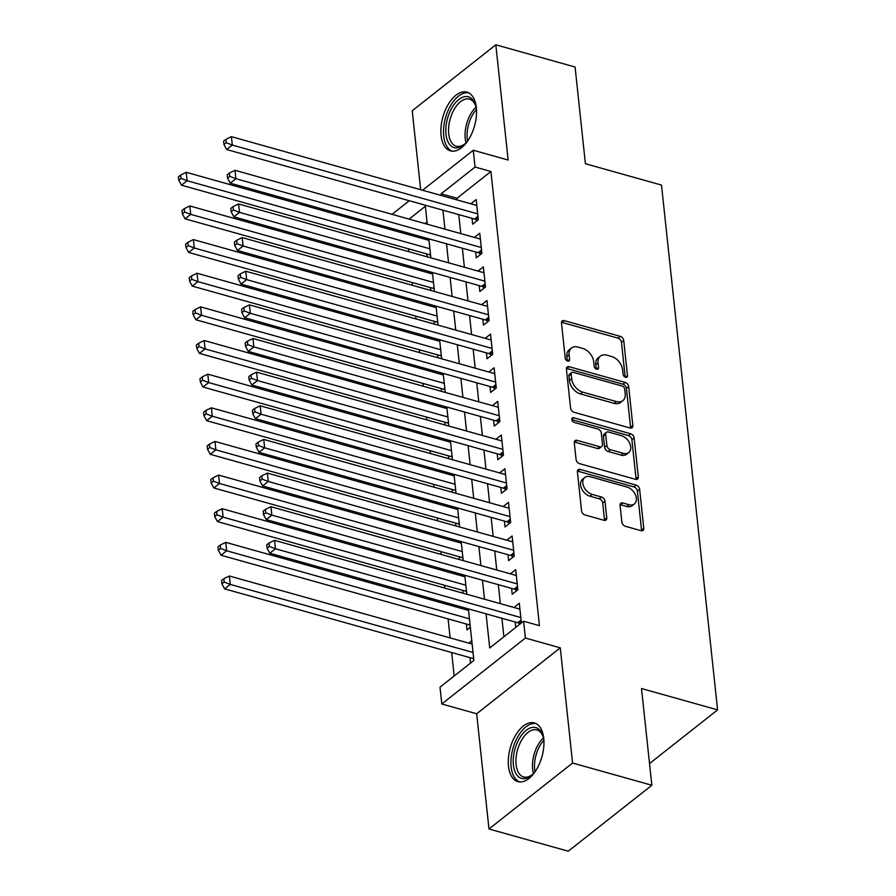 <?xml version="1.0" encoding="UTF-8"?>
<svg xmlns="http://www.w3.org/2000/svg" width="896" height="896" viewBox="0 0 896 896"><rect width="100%" height="100%" fill="white"/><g stroke="black" fill="none" stroke-linecap="round" stroke-linejoin="round"><path stroke-width="1.34" d="M625.542 377.317A2.688 1.814 51.7 0 0 626.965 377.115A2.688 1.814 51.7 0 0 627.48 375.614L623.728 340.525A3.842 2.598 51.7 0 0 620.267 336.358L564.256 320.656A3.842 2.598 51.7 0 0 562.229 320.936A3.842 2.598 51.7 0 0 561.49 323.086L565.242 358.165A2.688 1.814 51.7 0 0 567.672 361.088A2.688 1.814 51.7 0 0 569.083 360.886A2.688 1.814 51.7 0 0 569.598 359.386L569.117 354.85A12.275 8.31 51.7 0 1 571.469 347.995A12.275 8.31 51.7 0 1 577.942 347.077L582.613 348.376A12.275 8.31 51.7 0 1 593.701 361.738L594.182 366.274A2.688 1.814 51.7 0 0 596.613 369.197A2.688 1.814 51.7 0 0 598.024 368.995A2.688 1.814 51.7 0 0 598.539 367.506L598.058 362.958A12.275 8.31 51.7 0 1 600.41 356.115A12.275 8.31 51.7 0 1 606.883 355.186L611.554 356.496A12.275 8.31 51.7 0 1 622.642 369.846L623.123 374.394A2.688 1.814 51.7 0 0 625.542 377.317M543.738 738.371A30.498 16.442 -74.3 0 0 534.341 722.915A30.498 16.442 -74.3 0 0 515.67 735.101A30.498 16.442 -74.3 0 0 508.491 766.181A30.498 16.442 -74.3 0 0 517.877 781.637A30.498 16.442 -74.3 0 0 536.547 769.451A30.498 16.442 -74.3 0 0 543.738 738.371M476.325 107.61A30.498 16.442 -74.3 0 0 466.928 92.142A30.498 16.442 -74.3 0 0 448.269 104.328A30.498 16.442 -74.3 0 0 441.078 135.408A30.498 16.442 -74.3 0 0 450.464 150.864A30.498 16.442 -74.3 0 0 469.134 138.678A30.498 16.442 -74.3 0 0 476.325 107.61M621.858 522.099A3.842 2.598 51.7 0 0 625.318 526.277L641.032 530.678A3.842 2.598 51.7 0 0 643.059 530.387A3.842 2.598 51.7 0 0 643.787 528.248L639.632 489.283A3.842 2.598 51.7 0 0 636.16 485.117L580.149 469.414A3.842 2.598 51.7 0 0 578.133 469.694A3.842 2.598 51.7 0 0 577.394 471.845L581.56 510.81A3.842 2.598 51.7 0 0 585.021 514.976L604.005 520.296A3.842 2.598 51.7 0 0 606.032 520.016A3.842 2.598 51.7 0 0 606.76 517.866L604.979 501.2A3.842 2.598 51.7 0 0 601.518 497.022L592.099 494.379A10.27 6.944 51.7 0 1 583.755 486.606A10.27 6.944 51.7 0 1 584.797 477.49A10.27 6.944 51.7 0 1 590.218 476.717L627.088 487.054A10.27 6.944 51.7 0 1 635.432 494.827A10.27 6.944 51.7 0 1 634.39 503.944A10.27 6.944 51.7 0 1 628.981 504.717L622.832 502.992A3.842 2.598 51.7 0 0 620.805 503.283A3.842 2.598 51.7 0 0 620.077 505.422L621.858 522.099M651.84 785.254L568.243 851.2L488.981 828.979L572.578 763.034L651.84 785.254L641.502 688.531L717.584 709.867L661.494 185.069L585.413 163.733L575.075 67.021L495.824 44.8L508.133 160.026L473.267 150.248L475.059 167.059L490.918 171.506L539.448 625.666L523.6 621.219L525.392 638.042L441.795 703.987L440.003 687.165L473.894 660.43L468.384 608.899M572.578 763.034L560.269 647.819L525.392 638.042M630.056 427.986A3.842 2.598 51.7 0 0 632.083 427.694A3.842 2.598 51.7 0 0 632.811 425.555L628.656 386.59A3.842 2.598 51.7 0 0 625.184 382.413L569.173 366.71A3.842 2.598 51.7 0 0 567.157 367.002A3.842 2.598 51.7 0 0 566.418 369.141L570.584 408.106A3.842 2.598 51.7 0 0 574.045 412.283L630.056 427.986M634.144 437.942L638.299 476.907A3.842 2.598 51.7 0 1 637.571 479.046A3.842 2.598 51.7 0 1 635.544 479.338L579.533 463.635A3.842 2.598 51.7 0 1 576.072 459.458L574.291 442.781A3.842 2.598 51.7 0 1 575.019 440.642A3.842 2.598 51.7 0 1 577.046 440.35L599.76 446.723A3.842 2.598 51.7 0 0 601.787 446.432A3.842 2.598 51.7 0 0 602.515 444.293L601.339 433.227A3.842 2.598 51.7 0 0 597.878 429.05L574.224 422.419A2.688 1.814 51.7 0 1 572.04 420.392A2.688 1.814 51.7 0 1 572.309 418.006A2.688 1.814 51.7 0 1 573.731 417.805L630.672 433.765A3.842 2.598 51.7 0 1 634.144 437.942L631.882 439.723L636.048 478.688L638.299 476.907M495.824 44.8L412.227 110.746L420.672 189.728M469.986 657.664L470.568 663.051M466.39 624.019L467.018 629.91L470.355 627.278M462.795 590.374L463.098 593.219M459.2 556.741L459.502 559.574M455.605 523.096L455.907 525.93M452.01 489.451L452.312 492.296M448.414 455.818L448.717 458.651M444.819 422.173L445.122 425.018M441.224 388.528L441.526 391.373M437.629 354.894L437.931 357.728M434.034 321.25L434.336 324.094M430.438 287.605L430.741 290.45M472.035 218.322L472.662 224.213L478.307 219.755L476.157 199.573L470.814 203.784M475.63 251.966L476.258 257.846L481.902 253.389L479.752 233.206L474.41 237.418M479.226 285.6L479.853 291.491L485.498 287.034L483.347 266.851L478.005 271.062M482.821 319.245L483.448 325.136L489.093 320.678L486.931 300.496L481.6 304.707M486.416 352.89L487.043 358.77L492.688 354.312L490.526 334.13L485.195 338.341M490.011 386.523L490.638 392.414L496.283 387.957L494.122 367.774L488.79 371.986M493.606 420.168L494.234 426.059L499.878 421.602L497.717 401.419L492.386 405.63M497.202 453.813L497.829 459.693L503.474 455.235L501.312 435.053L495.981 439.264M500.797 487.446L501.424 493.338L507.069 488.88L504.907 468.698L499.576 472.909M504.392 521.091L505.019 526.982L510.664 522.525L508.502 502.342L503.171 506.554M507.987 554.736L508.614 560.616L514.259 556.158L512.098 535.976L506.766 540.187M511.582 588.37L512.21 594.261L517.854 589.803L515.693 569.621L510.362 573.832M490.918 171.506L457.027 198.24L457.206 199.965M458.774 214.603L460.802 233.61M462.37 248.248L464.397 267.254M465.965 281.882L467.992 300.888M469.56 315.526L471.587 334.533M473.155 349.171L475.182 368.178M476.75 382.805L478.778 401.811M480.346 416.45L482.373 435.456M483.941 450.094L485.968 469.101M487.536 483.728L489.563 502.734M491.131 517.373L493.158 536.379M494.726 551.018L496.754 570.024M498.322 584.651L500.349 603.658M501.917 618.296L503.888 636.765M515.178 622.014L515.749 627.413M513.957 607.477L519.288 603.254L521.394 622.955M408.531 248.842L408.834 251.675M410.402 266.314L410.57 267.837M412.126 282.475L412.429 285.32M413.997 299.947L414.165 301.482M415.722 316.12L416.024 318.954M417.592 333.592L417.76 335.126M419.317 349.754L419.619 352.598M421.187 367.237L421.355 368.76M422.912 383.398L423.214 386.243M424.782 400.87L424.95 402.405M426.507 417.043L426.81 419.877M428.378 434.515L428.546 436.05M430.102 450.677L430.405 453.522M431.973 468.16L432.141 469.683M433.698 484.322L434 487.166M435.568 501.794L435.736 503.328M437.293 517.966L437.595 520.8M439.163 535.438L439.331 536.973M440.888 551.6L441.19 554.445M442.758 569.083L442.926 570.606M444.483 585.245L444.786 588.078M446.354 602.717L446.522 604.251M448.078 618.89L450.117 637.896M451.674 652.523L454.182 675.976M427.022 221.906L424.939 223.552M411.656 234.035L410.267 235.122M426.843 253.971L427.146 256.805M425.622 239.434L427.011 238.336M430.237 257.678L430.808 257.23M429.218 273.067L430.606 271.97M433.832 291.312L434.403 290.875M432.813 306.712L434.202 305.614M437.427 324.957L437.998 324.509M436.408 340.357L437.797 339.259M441.022 358.602L441.594 358.154M440.003 373.99L441.392 372.893M444.618 392.235L445.189 391.798M443.598 407.635L444.987 406.538M448.213 425.88L448.784 425.432M447.194 441.28L448.582 440.182M451.808 459.525L452.379 459.077M450.789 474.914L452.178 473.816M455.403 493.158L455.974 492.722M454.384 508.558L455.773 507.461M458.998 526.803L459.57 526.355M457.979 542.203L459.368 541.106M462.594 560.448L463.165 560M461.574 575.837L462.963 574.739M466.189 594.082L466.76 593.645M465.17 609.482L466.558 608.384M468.765 643.115L471.789 640.741M649.522 763.56L717.584 709.867M560.269 647.819L476.672 713.765L488.981 828.979M476.672 713.765L441.795 703.987M391.115 229.757L390.958 228.222M486.069 613.85L489.709 647.954L523.6 621.219M475.059 167.059L441.168 193.805L441.358 195.53M442.926 210.157L444.954 229.163M446.522 243.802L448.549 262.808M450.117 277.446L452.144 296.453M453.712 311.08L455.739 330.086M457.307 344.725L459.334 363.731M460.902 378.37L462.93 397.376M464.498 412.003L466.525 431.01M468.093 445.648L470.12 464.654M471.688 479.293L473.715 498.288M475.283 512.926L477.31 531.933M478.878 546.571L480.906 565.578M482.474 580.216L484.501 599.211M392.034 214.334L409.27 200.726M422.554 190.254L473.267 150.248M427.269 224.213L425.354 206.282L409.091 219.117M395.808 229.589L394.419 230.686M466.816 594.261L464.789 575.254M463.221 560.616L461.194 541.61M459.626 526.982L457.598 507.976M456.03 493.338L454.003 474.331M452.435 459.693L450.408 440.686M448.84 426.059L446.813 407.053M445.245 392.414L443.218 373.408M441.65 358.77L439.622 339.774M438.054 325.136L436.027 306.13M434.459 291.491L432.432 272.485M430.864 257.846L428.837 238.851M457.027 198.24L441.168 193.805M600.41 356.115L598.147 357.896A12.275 8.31 51.7 0 0 595.795 364.739L598.058 362.958M596.254 369.074L595.795 364.739M571.469 347.995L569.206 349.776A12.275 8.31 51.7 0 0 566.854 356.63L569.117 354.85M567.314 360.965L566.854 356.63M625.195 377.182L621.466 342.306A3.842 2.598 51.7 0 0 618.005 338.139L561.994 322.437A3.842 2.598 51.7 0 0 561.501 322.336M630.549 428.086A3.842 2.598 51.7 0 0 630.56 427.336L626.394 388.371A3.842 2.598 51.7 0 0 622.933 384.205L566.922 368.502A3.842 2.598 51.7 0 0 566.418 368.402M624.68 388.998A2.688 1.814 51.7 0 0 622.261 386.086L573.093 372.299A2.688 1.814 51.7 0 0 571.682 372.501A2.688 1.814 51.7 0 0 571.166 374.002L571.67 378.784A12.275 8.31 51.7 0 0 582.758 392.146L616.37 401.565A12.275 8.31 51.7 0 0 622.843 400.646A12.275 8.31 51.7 0 0 625.195 393.792L624.68 388.998M571.682 372.501L569.419 374.282A2.688 1.814 51.7 0 0 568.904 375.782L571.166 374.002M622.843 400.646L620.581 402.427A12.275 8.31 51.7 0 1 614.107 403.346L580.496 393.926A12.275 8.31 51.7 0 1 569.419 380.565L568.904 375.782M636.037 479.427A3.842 2.598 51.7 0 0 636.048 478.688M601.787 446.432L599.525 448.213A3.842 2.598 51.7 0 1 597.498 448.504L574.784 442.131A3.842 2.598 51.7 0 0 574.291 442.042M571.827 419.686L628.421 435.546L630.672 433.765M623.336 453.331A10.27 6.944 51.7 0 0 628.746 452.558A10.27 6.944 51.7 0 0 629.787 443.442A10.27 6.944 51.7 0 0 621.443 435.658L608.451 432.018A3.842 2.598 51.7 0 0 606.435 432.309A3.842 2.598 51.7 0 0 605.696 434.448L606.872 445.514A3.842 2.598 51.7 0 0 610.344 449.691L623.336 453.331L621.074 455.112A10.27 6.944 51.7 0 0 626.483 454.339L628.746 452.558M606.435 432.309L604.173 434.09A3.842 2.598 51.7 0 0 603.434 436.229L605.696 434.448M621.074 455.112L608.082 451.472A3.842 2.598 51.7 0 1 604.621 447.294L603.434 436.229M631.882 439.723A3.842 2.598 51.7 0 0 628.421 435.546M634.39 503.944L632.128 505.725A10.27 6.944 51.7 0 1 626.718 506.498L620.57 504.784A3.842 2.598 51.7 0 0 620.077 504.683M584.797 477.49L582.546 479.27A10.27 6.944 51.7 0 0 581.493 488.387A10.27 6.944 51.7 0 0 589.848 496.16L592.099 494.379M604.498 520.397A3.842 2.598 51.7 0 0 604.498 519.658L602.717 502.981A3.842 2.598 51.7 0 0 599.256 498.803L589.848 496.16M641.525 530.779A3.842 2.598 51.7 0 0 641.536 530.04L637.37 491.075A3.842 2.598 51.7 0 0 633.909 486.898L577.898 471.195A3.842 2.598 51.7 0 0 577.394 471.094M430.595 255.259L430.595 255.259A3.909 2.643 -128.3 0 0 429.386 254.677L430.438 253.848M429.005 240.374L186.222 172.312L187.118 180.723L181.474 185.181L429.386 254.677M181.037 178.382L180.678 175.022L178.416 176.803L178.774 180.163L181.037 178.382L187.118 180.723L429.901 248.786M180.678 175.022L186.222 172.312M181.474 185.181L178.774 180.163M477.68 213.864L232.31 145.074L231.414 136.662L476.784 205.453M477.243 220.595L475.776 219.61A3.909 2.643 51.7 0 0 474.566 219.038L226.654 149.531L232.31 145.074L226.218 142.733L225.859 139.373L223.608 141.154L223.966 144.514L226.218 142.733M223.966 144.514L226.654 149.531M231.414 136.662L225.859 139.373M468.227 140.134A26.387 14.224 105.7 0 1 464.531 144.2A26.387 14.224 105.7 0 1 445.984 134.254A26.387 14.224 105.7 0 1 457.016 101.102A26.387 14.224 105.7 0 1 475.485 105.157A26.387 14.224 105.7 0 1 476.482 110.186A26.387 14.224 105.7 0 1 476.526 110.555M475.731 106.053A24.438 13.171 -74.3 0 0 469.414 99.131A24.438 13.171 -74.3 0 0 454.462 108.898A24.438 13.171 -74.3 0 0 448.706 133.806A24.438 13.171 -74.3 0 0 456.221 146.194A24.438 13.171 -74.3 0 0 465.214 143.573M468.776 92.893A30.296 16.341 -74.3 0 0 450.576 105.638A30.296 16.341 -74.3 0 0 443.722 136.035A30.296 16.341 -74.3 0 0 452.424 151.189M535.64 770.896A26.387 14.224 105.7 0 1 531.944 774.962A26.387 14.224 105.7 0 1 514.73 771.019A26.387 14.224 105.7 0 1 518.918 739.334A26.387 14.224 105.7 0 1 542.886 735.93A26.387 14.224 105.7 0 1 543.928 741.317M543.144 736.814A24.438 13.171 -74.3 0 0 536.827 729.904A24.438 13.171 -74.3 0 0 521.226 740.79A24.438 13.171 -74.3 0 0 523.634 776.955A24.438 13.171 -74.3 0 0 532.627 774.334M536.178 723.654A30.296 16.341 -74.3 0 0 517.474 737.318A30.296 16.341 -74.3 0 0 519.837 781.962M434.19 288.893L434.19 288.893A3.909 2.643 -128.3 0 0 432.981 288.322L434.034 287.482M432.6 274.019L189.818 205.957L190.714 214.368L185.069 218.826L432.981 288.322M184.632 212.027L184.274 208.656L182.011 210.437L182.37 213.808L184.632 212.027L190.714 214.368L433.496 282.43M184.274 208.656L189.818 205.957M185.069 218.826L182.37 213.808M437.786 322.538L437.786 322.538A3.909 2.643 -128.3 0 0 436.576 321.966L437.629 321.126M436.195 307.653L193.413 239.602L194.309 248.002L188.664 252.459L436.576 321.966M188.227 245.661L187.869 242.301L185.606 244.082L185.965 247.442L188.227 245.661L194.309 248.002L437.091 316.064M187.869 242.301L193.413 239.602M188.664 252.459L185.965 247.442M441.381 356.182L441.381 356.171A3.909 2.643 -128.3 0 0 440.171 355.6L441.224 354.771M439.79 341.298L197.008 273.235L197.904 281.646L192.259 286.104L440.171 355.6M191.822 279.306L191.464 275.946L189.202 277.726L189.56 281.086L191.822 279.306L197.904 281.646L440.686 349.709M191.464 275.946L197.008 273.235M192.259 286.104L189.56 281.086M444.976 389.816L444.976 389.816A3.909 2.643 -128.3 0 0 443.766 389.245L444.819 388.405M443.386 374.942L200.603 306.88L201.499 315.291L195.854 319.749L443.766 389.245M195.418 312.95L195.059 309.579L192.797 311.36L193.155 314.731L195.418 312.95L201.499 315.291L444.282 383.354M195.059 309.579L200.603 306.88M195.854 319.749L193.155 314.731M481.275 247.509L235.906 178.718L235.01 170.307L480.379 239.098M480.838 254.24L479.371 253.254A3.909 2.643 51.7 0 0 478.162 252.672L230.25 183.176L235.906 178.718L229.813 176.378L229.454 173.018L227.203 174.798L227.562 178.158L229.813 176.378M227.562 178.158L230.25 183.176M235.01 170.307L229.454 173.018M484.87 281.154L239.501 212.363L238.605 203.952L483.974 272.742M484.434 287.874L482.966 286.888A3.909 2.643 51.7 0 0 481.757 286.317L233.845 216.81L239.501 212.363L233.408 210.022L233.05 206.651L230.798 208.432L231.157 211.803L233.408 210.022M231.157 211.803L233.845 216.81M238.605 203.952L233.05 206.651M488.466 314.787L243.096 245.997L242.2 237.586L487.57 306.376M488.029 321.518L486.562 320.533A3.909 2.643 51.7 0 0 485.352 319.95L237.44 250.454L243.096 245.997L237.003 243.656L236.645 240.296L234.394 242.077L234.752 245.437L237.003 243.656M234.752 245.437L237.44 250.454M242.2 237.586L236.645 240.296M492.061 348.432L246.691 279.642L245.795 271.23L491.165 340.021M491.624 355.163L490.157 354.166A3.909 2.643 51.7 0 0 488.947 353.595L241.035 284.099L246.691 279.642L240.598 277.301L240.24 273.93L237.989 275.722L238.347 279.082L240.598 277.301M238.347 279.082L241.035 284.099M245.795 271.23L240.24 273.93M448.571 423.461L448.571 423.461A3.909 2.643 -128.3 0 0 447.362 422.89L448.414 422.05M446.981 408.576L204.198 340.514L205.094 348.925L199.45 353.382L447.362 422.89M199.013 346.584L198.654 343.224L196.392 345.005L196.75 348.365L199.013 346.584L205.094 348.925L447.877 416.987M198.654 343.224L204.198 340.514M199.45 353.382L196.75 348.365M495.656 382.066L250.286 313.286L249.39 304.875L494.76 373.666M495.219 388.797L493.752 387.811A3.909 2.643 51.7 0 0 492.542 387.24L244.63 317.733L250.286 313.286L244.194 310.946L243.835 307.574L241.584 309.355L241.942 312.726L244.194 310.946M241.942 312.726L244.63 317.733M249.39 304.875L243.835 307.574M450.576 442.221L207.794 374.158L208.69 382.57L203.045 387.027L450.957 456.523A3.909 2.643 -128.3 0 1 452.166 457.106L452.166 457.094M202.608 380.229L202.25 376.869L199.987 378.65L200.346 382.01L202.608 380.229L208.69 382.57L451.472 450.632M202.25 376.869L207.794 374.158M203.045 387.027L200.346 382.01M499.251 415.71L253.882 346.92L252.986 338.509L498.355 407.299M498.814 422.442L497.347 421.456A3.909 2.643 51.7 0 0 496.138 420.874L248.226 351.378L253.882 346.92L247.789 344.579L247.43 341.219L245.179 343L245.538 346.36L247.789 344.579M245.538 346.36L248.226 351.378M252.986 338.509L247.43 341.219M455.762 490.739L455.762 490.739A3.909 2.643 -128.3 0 0 454.552 490.168L455.605 489.328M454.171 475.866L211.389 407.803L212.285 416.214L206.64 420.672L454.552 490.168M206.203 413.874L205.845 410.502L203.582 412.283L203.941 415.654L206.203 413.874L212.285 416.214L455.067 484.277M205.845 410.502L211.389 407.803M206.64 420.672L203.941 415.654M502.846 449.355L257.477 380.565L256.581 372.154L501.95 440.944M502.41 456.086L500.942 455.09A3.909 2.643 51.7 0 0 499.733 454.518L251.821 385.022L257.477 380.565L251.384 378.224L251.026 374.853L248.774 376.645L249.133 380.005L251.384 378.224M249.133 380.005L251.821 385.022M256.581 372.154L251.026 374.853M459.357 524.384L459.357 524.384A3.909 2.643 -128.3 0 0 458.147 523.813L459.2 522.973M457.766 509.499L214.984 441.437L215.88 449.848L210.235 454.306L458.147 523.813M209.798 447.507L209.44 444.147L207.178 445.928L207.536 449.288L209.798 447.507L215.88 449.848L458.662 517.91M209.44 444.147L214.984 441.437M210.235 454.306L207.536 449.288M506.442 482.989L261.072 414.21L260.176 405.798L505.546 474.589M506.005 489.72L504.538 488.734A3.909 2.643 51.7 0 0 503.328 488.163L255.416 418.656L261.072 414.21L254.979 411.858L254.621 408.498L252.37 410.278L252.728 413.65L254.979 411.858M252.728 413.65L255.416 418.656M260.176 405.798L254.621 408.498M462.952 558.029L462.952 558.018A3.909 2.643 -128.3 0 0 461.742 557.446L462.795 556.618M461.362 543.144L218.579 475.082L219.475 483.493L213.83 487.95L461.742 557.446M213.394 481.152L213.035 477.792L210.773 479.573L211.131 482.933L213.394 481.152L219.475 483.493L462.258 551.555M213.035 477.792L218.579 475.082M213.83 487.95L211.131 482.933M510.037 516.634L264.667 447.843L263.771 439.432L509.141 508.222M509.6 523.365L508.133 522.379A3.909 2.643 51.7 0 0 506.923 521.797L259.011 452.301L264.667 447.843L258.574 445.502L258.216 442.142L255.965 443.923L256.323 447.283L258.574 445.502M256.323 447.283L259.011 452.301M263.771 439.432L258.216 442.142M466.547 591.662L466.547 591.662A3.909 2.643 -128.3 0 0 465.338 591.091L466.39 590.251M464.957 576.789L222.174 508.726L223.07 517.138L217.426 521.595L465.338 591.091M216.989 514.797L216.63 511.426L214.368 513.206L214.726 516.578L216.989 514.797L223.07 517.138L465.853 585.2M216.63 511.426L222.174 508.726M217.426 521.595L214.726 516.578M513.632 550.278L268.262 481.488L267.355 473.077L512.736 541.867M513.195 557.01L511.728 556.013A3.909 2.643 51.7 0 0 510.518 555.442L262.606 485.946L268.262 481.488L262.17 479.147L261.811 475.776L259.56 477.568L259.918 480.928L262.17 479.147M259.918 480.928L262.606 485.946M267.355 473.077L261.811 475.776M470.142 625.307L470.142 625.307A3.909 2.643 -128.3 0 0 468.933 624.736L469.986 623.896M468.552 610.422L225.77 542.36L226.666 550.771L221.021 555.229L468.933 624.736M220.584 548.43L220.226 545.07L217.963 546.851L218.322 550.211L220.584 548.43L226.666 550.771L469.448 618.834M220.226 545.07L225.77 542.36M221.021 555.229L218.322 550.211M517.227 583.912L271.858 515.133L270.95 506.722L516.331 575.501M516.79 590.643L515.323 589.658A3.909 2.643 51.7 0 0 514.114 589.086L266.202 519.579L271.858 515.133L265.765 512.781L265.406 509.421L263.155 511.202L263.514 514.573L265.765 512.781M263.514 514.573L266.202 519.579M270.95 506.722L265.406 509.421M473.738 658.952L473.738 658.941A3.909 2.643 -128.3 0 0 472.528 658.37L473.581 657.53M472.147 644.067L229.365 576.005L230.261 584.416L224.616 588.874L472.528 658.37M224.179 582.075L223.821 578.715L221.558 580.496L221.917 583.856L224.179 582.075L230.261 584.416L473.043 652.478M223.821 578.715L229.365 576.005M224.616 588.874L221.917 583.856M520.822 617.557L275.453 548.766L274.546 540.355L519.926 609.146M520.016 624.042L518.918 623.302A3.909 2.643 51.7 0 0 517.709 622.72L269.797 553.224L275.453 548.766L269.36 546.426L269.002 543.066L266.75 544.846L267.109 548.206L269.36 546.426M267.109 548.206L269.797 553.224M274.546 540.355L269.002 543.066M625.386 377.261L627.48 375.614M567.504 361.032L569.598 359.386M596.445 369.152L598.539 367.506M561.994 322.437L564.256 320.656M618.005 338.139L620.267 336.358M621.466 342.306L623.728 340.525M566.922 368.502L569.173 366.71M622.933 384.205L625.184 382.413M626.394 388.371L628.656 386.59M630.56 427.336L632.811 425.555M569.419 380.565L571.67 378.784M580.496 393.926L582.758 392.146M614.107 403.346L616.37 401.565M574.784 442.131L577.046 440.35M597.498 448.504L599.76 446.723M571.782 419.339L573.731 417.805M604.621 447.294L606.872 445.514M608.082 451.472L610.344 449.691M620.57 504.784L622.832 502.992M626.718 506.498L628.981 504.717M599.256 498.803L601.518 497.022M602.717 502.981L604.979 501.2M604.498 519.658L606.76 517.866M577.898 471.195L580.149 469.414M633.909 486.898L636.16 485.117M637.37 491.075L639.632 489.283M641.536 530.04L643.787 528.248M478.094 217.773L475.776 219.61M477.949 216.362L474.566 219.038M466.043 142.733A24.438 13.171 105.7 0 1 465.214 138.432A24.438 13.171 105.7 0 1 476.011 107.184M476.414 109.558A23.632 12.746 -74.3 0 0 467.253 138.51A23.632 12.746 -74.3 0 0 467.622 140.918M533.456 773.506A24.438 13.171 105.7 0 1 537.746 745.416A24.438 13.171 105.7 0 1 543.424 737.957M543.827 740.32A23.632 12.746 -74.3 0 0 539.605 746.278A23.632 12.746 -74.3 0 0 535.024 771.691M481.69 251.418L479.371 253.254M481.544 250.006L478.162 252.672M485.285 285.062L482.966 286.888M485.139 283.651L481.757 286.317M488.88 318.696L486.562 320.533M488.734 317.285L485.352 319.95M492.475 352.341L490.157 354.166M492.33 350.93L488.947 353.595M496.07 385.986L493.752 387.811M495.925 384.574L492.542 387.24M450.957 456.523L452.01 455.694M499.666 419.619L497.347 421.456M499.52 418.208L496.138 420.874M503.261 453.264L500.942 455.09M503.115 451.853L499.733 454.518M506.856 486.909L504.538 488.734M506.71 485.498L503.328 488.163M510.451 520.542L508.133 522.379M510.306 519.131L506.923 521.797M514.046 554.187L511.728 556.013M513.901 552.776L510.518 555.442M517.642 587.832L515.323 589.658M517.496 586.421L514.114 589.086M521.237 621.466L518.918 623.302M521.091 620.054L517.709 622.72"/></g></svg>

